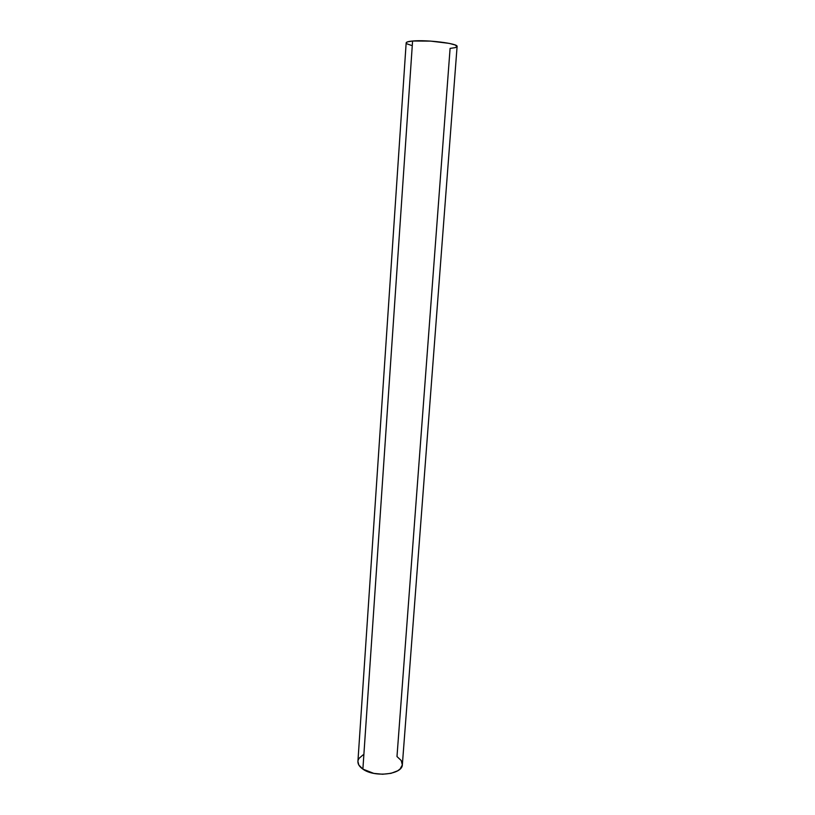<?xml version="1.0" encoding="UTF-8"?>
<svg xmlns="http://www.w3.org/2000/svg" width="815" height="815" viewBox="0 0 815 815"><rect width="100%" height="100%" fill="white"/><g stroke="black" fill="none" stroke-linecap="round" stroke-linejoin="round"><path stroke-width="1.22" d="M406.165 42.869L407.531 41.86L412.584 41.015L430.514 41.107L449.136 43.368L454.933 44.907L457.093 46.404L455.361 47.616L450.094 48.391L396.987 756.544L401.235 760.538L402.335 764.928L400.043 769.044L397.689 770.796L391.017 773.333L382.602 774.25L373.79 773.384L362.879 769.116L412.584 41.015C408.427 41.392 406.288 42.003 406.165 42.859L357.917 761.404C357.795 764.164 359.446 766.732 362.879 769.116C374.635 777.805 402.702 774.444 402.365 764.592L457.093 46.506C458.59 43.552 426.866 39.578 412.584 41.015L362.879 769.116L358.804 764.99L357.917 761.353M407.031 43.857L411.351 45.375M358.03 760.578L358.926 758.48L363.042 754.894"/></g></svg>
